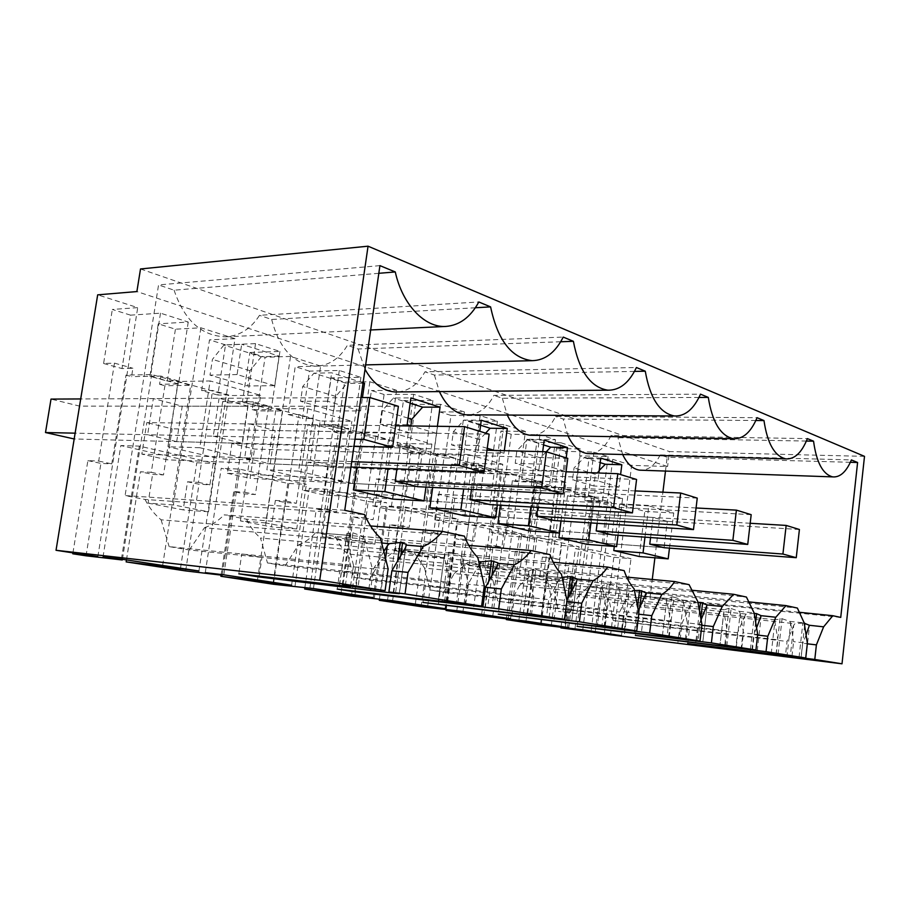 <?xml version="1.0" encoding="UTF-8"?>
<svg xmlns="http://www.w3.org/2000/svg" width="910" height="910" viewBox="0 0 910 910"><rect width="100%" height="100%" fill="white"/><g stroke="black" fill="none" stroke-linecap="round" stroke-linejoin="round"><path stroke-width="0.68" stroke-dasharray="4.55 3.41" d="M560.992 627.354L569.228 562.824L585.801 565.076L594.423 496.928L584.186 496.416L588.997 458.617L612.737 459.322L591.056 631.836M567.317 628.867L575.552 564.166M569.228 562.824L585.801 565.076M595.265 631.699L611.486 502.411L591.716 496.905L567.51 495.688L570.354 496.462L571.127 490.433L560.788 489.944L565.77 451.349L593.946 452.077L608.096 456.615L580.057 455.819L575.177 493.925L584.186 496.416M579.499 563.734L587.462 501.137L611.486 502.411M608.096 456.615L602.454 501.319L584.709 500.386L585.46 494.437L594.423 496.928M584.709 500.386L587.462 501.137M588.997 458.617L580.057 455.819M200.905 327.805L173.366 504.925L208.515 511.773L234.996 338.691L200.905 327.805L175.425 329.192L158.26 323.823L149.934 376.296L167.269 381.085L178.212 380.892L163.493 474.918L152.596 474.372L140.402 471.778L151.287 472.313L164.903 385.738L190.668 385.374L151.686 374.533L125.99 375.113L131.563 376.638L132.905 368.266L121.997 368.561L130.562 315.156L160.501 313.165L188.245 322.049L158.26 323.823M130.562 315.156L112.34 309.457L137.717 307.625L97.677 294.84M610.564 634.816L631.631 465.351L667.599 466.523L136.887 291.564M631.631 465.351L612.737 459.322M565.77 451.349L556.442 448.437L551.392 487.35L560.788 489.944M580.466 449.017L560.97 442.783L543.588 577.042L563.586 580.933L580.466 449.017L556.442 448.437M560.97 442.783L536.775 442.283L526.947 439.2L521.68 479.126L531.588 481.868L542.019 482.323L532.714 553.735L522.283 552.859L515.322 551.38L525.775 552.256L534.363 486.634L558.842 487.771L537.036 481.709L512.387 480.628L515.515 481.492L516.357 475.168L505.835 474.747L511.215 434.275L539.914 434.764L555.51 439.757L526.947 439.2M511.215 434.275L500.932 431.067L495.484 471.88L505.835 474.747M525.4 431.431L503.844 424.549L485.007 565.633L507.12 569.933L525.4 431.431L500.932 431.067M503.844 424.549L479.24 424.276L468.377 420.875L462.667 462.803L473.609 465.829L484.222 466.204L474.133 541.234L463.531 540.381L455.842 538.754L466.466 539.596L475.771 470.629L500.682 471.596L476.499 464.862L451.44 463.986L454.909 464.93L455.819 458.287L445.138 457.946L450.973 415.426L480.139 415.608L497.417 421.137L468.377 420.875M450.973 415.426L439.587 411.866L433.661 454.772L445.138 457.946M464.43 411.957L440.497 404.313L419.965 552.962L444.558 557.75L464.43 411.957L439.587 411.866M440.497 404.313L415.517 404.336L403.448 400.559L397.238 444.706L409.398 448.061L420.158 448.346L409.17 527.368L398.421 526.56L389.878 524.751L400.639 525.548L410.785 452.884L436.072 453.624L409.09 446.127L383.69 445.49L387.558 446.537L388.547 439.53L377.73 439.302L384.1 394.496L413.675 394.303L432.921 400.468L403.448 400.559M384.1 394.496L371.416 390.526L364.944 435.765L377.73 439.302M396.362 391.948L396.589 390.299L371.416 390.526M396.589 390.299L369.835 381.756L344.572 382.132L331.092 377.912L324.29 424.526L337.872 428.28L348.757 428.439L336.723 511.898L325.86 511.158L316.305 509.122L327.168 509.862L338.292 433.092L363.875 433.547L333.595 425.129L307.933 424.799L312.278 425.982L313.358 418.577L302.45 418.475L309.434 371.132L339.305 370.461L360.895 377.388L331.092 377.912M309.434 371.132L295.215 366.685L288.117 414.516L302.45 418.475M320.627 366.036L290.54 356.436L265.743 522.92L296.717 528.949L320.627 366.036L295.215 366.685M290.54 356.436L265.083 357.255L249.92 352.511L242.435 401.879L257.723 406.11L268.666 406.11L255.403 494.539L244.494 493.88L233.733 491.593L244.654 492.242L256.916 410.865L282.669 410.967L248.453 401.447L222.677 401.515L227.568 402.857L228.774 394.997L217.82 395.065L225.532 344.879L255.551 343.616L279.927 351.431L249.92 352.511M225.532 344.879L209.493 339.862L201.645 390.595L217.82 395.065M234.996 338.691L209.493 339.862M575.177 493.925L585.46 494.437M543.588 577.042L519.417 574.688L539.562 578.567L542.349 557.113L559.32 559.423L567.51 495.688M540.415 624.783L548.98 558.524M506.426 618.982L515.322 551.38M519.417 574.688L522.283 552.859M574.984 628.821L591.716 496.905M565.337 627.627L575.427 548.571L613.818 557.261L630.983 558.683L592.854 549.958L575.427 548.571M582.764 629.788L592.854 549.958M621.462 635.715L630.983 558.683M604.354 633.098L613.818 557.261M864.5 456.354L669.419 451.576L667.599 466.523M801.141 657.429L802.722 643.279L807.318 643.814M805.873 658.499L809.377 626.876M806.089 634.987L802.722 643.279M799.06 657.168L802.847 623.066L804.258 623.225M802.847 623.066L794.965 623.725L793.747 625.17L790.301 656.019M793.747 625.17L787.048 641.436L785.489 655.28M687.732 643.29L689.314 629.936L787.048 641.436M776.23 654.085L777.845 639.821L613.238 620.506L689.314 629.936L679.599 628.287L677.939 642.073M771.236 653.528L774.865 621.485L777.845 639.821M778.073 654.313L782.077 618.72L775.183 619.812L774.865 621.485M782.077 618.72L789.8 621.382L790.688 623.191L787.059 655.507M790.688 623.191L793.611 641.664L807.375 643.279M791.973 656.292L793.611 641.664M751.979 649.547L753.696 634.623L757.632 635.078M757.256 650.752L761.067 617.355M756.597 627.82L753.696 634.623M754.197 613.374L746.257 614.102L744.96 615.638L741.206 648.193M744.96 615.638L737.532 632.746L735.837 647.34M635.396 635.112L637.125 621.086L737.532 632.746M725.509 645.986L727.261 630.937L558.467 611.395L637.125 621.086L626.33 619.255L624.533 633.769M726.783 646.145L731.151 608.528L729.046 608.312L724.178 609.745L719.924 645.383L723.882 611.52L727.261 630.937M731.151 608.528L739.238 611.327L740.183 613.249L736.236 647.397M740.183 613.249L743.515 632.825L757.712 634.463M741.73 648.273L743.515 632.825M696.889 640.697L698.755 624.92L701.86 625.272M702.816 642.062L706.979 606.697L702.804 642.073M701.087 619.767L698.755 624.92M697.981 602.522L691.782 603.353L690.383 604.968L686.288 639.4M690.383 604.968L682.113 623.02L680.259 638.467M577.156 626L579.033 611.224L682.113 623.02M668.645 636.909L670.568 620.984L497.702 601.283L579.033 611.224L566.976 609.177L565.019 624.51M662.366 636.238L666.7 600.338L670.568 620.984M669.203 636.977L674.003 597.085L671.83 596.869L666.973 598.45L666.7 600.338M674.003 597.085L682.489 600.043L683.501 602.079L679.167 638.297M683.501 602.079L687.312 622.895L701.94 624.567M685.355 639.286L687.312 622.895M634.725 630.71L636.784 613.977L638.786 614.205M646.054 594.514L641.436 632.279L646.02 594.685M638.365 610.678L636.784 613.977M634.463 590.567L630.448 591.238L628.946 592.956L624.431 629.458M628.946 592.956L619.653 612.055L617.617 628.48M511.943 615.797L513.991 600.19L619.653 612.055M604.479 626.66L606.583 609.757L429.861 589.998L443.659 592.285L513.991 600.19L500.443 597.893L498.293 614.136M604.104 626.615L609.404 584.152L607.175 583.936L602.374 585.687L597.335 625.875L602.136 587.723L606.583 609.757M553.246 562.278L396.339 548.4L413.788 551.801L424.56 568.113L602.374 585.699L602.136 587.723M609.404 584.152L618.334 587.28L619.414 589.441L614.625 628.002M619.414 589.441L623.805 611.691L638.888 613.374M621.655 629.129L623.805 611.691M564.052 619.346L566.873 601.601M571.696 621.155L576.792 581.046M566.941 600.338L566.327 601.544M562.084 577.27L559.24 579.329L554.258 618.174M559.24 579.329L548.73 599.61L546.466 617.128M438.415 604.285L440.667 587.746L548.73 599.61M531.474 614.989L533.817 596.994L353.671 577.315L369.198 579.898L440.667 587.746L425.323 585.141L422.957 602.431M523.341 614.091L528.664 573.357L533.817 596.994M529.916 614.796L535.808 569.421L533.522 569.205L528.949 570.786L528.664 573.357M535.808 569.421L545.226 572.731L546.398 575.063L541.063 616.275M546.398 575.063L551.505 598.928L566.998 600.611M549.105 617.549L551.505 598.928M491.775 608.415L497.474 565.417M479.388 564.507L473.928 605.218M479.297 564.098L467.49 585.346L464.964 604.138M354.889 591.182L357.38 573.607L467.49 585.346M447.697 601.601L450.313 582.332L267.472 562.971L285.092 565.906L357.38 573.607L339.874 570.638L337.223 589.1M438.313 600.543L444.273 556.863L450.313 582.332M444.569 601.214L451.201 552.484L448.858 552.279L444.637 553.587L444.273 556.863M451.201 552.484L461.154 556.01L462.416 558.512L456.433 602.773M462.416 558.512L468.411 584.254L484.302 585.938M465.727 604.251L468.411 584.254M399.262 593.65L405.701 547.331M385.556 558.558L381.108 590.226M383.815 551.642L373.51 568.864L370.666 589.02M259.157 576.144L261.943 557.42L373.51 568.864M350.566 586.063L353.512 565.349L169.146 546.614L189.325 549.97L261.943 557.42L241.764 553.997L238.795 573.8M339.612 584.812L346.369 537.719L353.512 565.349M345.379 585.426L352.898 532.805L346.835 533.556L346.369 537.719M352.898 532.805L363.443 536.582L364.83 539.277L358.039 587.075M364.83 539.277L371.94 567.226L388.138 568.864M368.891 588.815L371.94 567.226M97.848 556.658L137.717 307.625M72.936 552.87L87.872 460.631L98.701 461.086L114.478 363.135L103.592 363.477L112.34 309.457M87.872 460.631L100.919 463.395L111.771 463.873L125.99 375.113M86.052 555.805L100.919 463.395M122.418 559.286L151.686 374.533M103.012 557.022L120.825 445.559L196.787 462.769L215.374 463.52L139.344 446.116L120.825 445.559M121.428 559.138L139.344 446.116M198.926 571.002L215.374 463.52M180.51 568.181L196.787 462.769M162.651 565.451L190.668 385.374M126.467 559.912L140.402 471.778M173.366 504.925L148.08 503.116L152.596 474.372M148.08 503.116L183.183 509.884L187.528 481.788L198.994 484.222L209.914 484.825L222.677 401.515M185.651 570.923L198.994 484.222M222.233 574.631L248.453 401.447M205.273 572.64L221.198 468.297L287.822 483.403L306.363 484.359L239.785 469.116L221.198 468.297M223.792 574.813L239.785 469.116M291.587 585.198L306.363 484.359M273.193 582.377L287.822 483.403M257.496 579.977L282.669 410.967M221.085 575.097L233.733 491.593M265.743 522.92L240.411 520.918L271.43 526.89L275.355 500.432L285.501 502.593L296.398 503.287L307.933 424.799M273.432 584.254L285.501 502.593M240.411 520.918L244.494 493.88M309.923 588.122L333.595 425.129M294.976 586.336L309.32 488.272L368.243 501.615L386.613 502.729L327.839 489.273L309.32 488.272M313.438 588.542L327.839 489.273M373.236 597.699L386.613 502.729M354.98 594.901L368.243 501.615M341.079 592.774L363.875 433.547M304.816 588.008L316.305 509.122M369.835 381.756L347.347 538.811L322.163 536.673L349.759 541.985L353.33 516.994L362.373 518.905L373.18 519.678L383.69 445.49M351.385 596.084L362.373 518.905M322.163 536.673L325.86 511.158M387.569 600.054L409.09 446.127M374.294 598.45L387.319 505.949L439.792 517.836L457.923 519.064L405.644 507.086L387.319 505.949M392.597 600.668L405.644 507.086M445.741 608.801L457.923 519.064M427.7 606.037L439.792 517.836M415.313 604.149L436.072 453.624M379.379 599.485L389.878 524.751M419.965 552.962L395.042 550.721L419.749 555.475L423.025 531.781L431.135 533.51L441.816 534.341L451.44 463.986M421.08 606.663L431.135 533.51M395.042 550.721L398.421 526.56M456.809 610.69L476.499 464.862M444.945 609.234L456.843 521.692L503.856 532.35L521.703 533.669L474.906 522.954L456.843 521.692M462.997 611.452L474.906 522.954M510.533 618.732L521.703 533.669M492.776 616.002L503.856 532.35M481.663 614.307L500.682 471.596M446.207 609.745L455.842 538.754M485.007 565.633L460.426 563.324L482.687 567.612L485.69 545.09L503.526 547.513L512.387 480.628M483.745 616.184L493.004 546.648M460.426 563.324L463.531 540.381M518.928 620.222L537.036 481.709M508.269 618.902L519.189 535.819L561.572 545.431L579.078 546.808L536.946 537.15L519.189 535.819M526.014 621.098L536.946 537.15M568.795 627.65L579.078 546.808M551.346 624.977L561.572 545.431M541.325 623.441L558.842 487.771M603.728 543.156L606.924 517.665L592.296 513.82L589.02 539.653L603.728 543.156L664.095 547.706L667.292 521.373L606.924 517.665M602.454 501.319L588.19 497.372L570.354 496.462M167.269 381.085L175.425 329.192M188.245 322.049L178.553 383.997L159.569 384.282L160.865 376.058L178.212 380.892M149.934 376.296L160.865 376.058M178.553 383.997L150.514 376.228L131.563 376.638M160.501 313.165L150.514 376.228M103.592 363.477L121.997 368.561M140.515 268.962L669.419 451.576M593.946 452.077L588.19 497.372M551.392 487.35L561.766 487.828L571.127 490.433M542.349 557.113L552.711 558.012L561.766 487.828M563.586 580.933L539.562 578.567M531.588 481.868L536.775 442.283M555.51 439.757L549.424 486.634L531.338 485.803L532.157 479.57L542.019 482.323M521.68 479.126L532.157 479.57M549.424 486.634L533.692 482.289L515.515 481.492M539.914 434.764L533.692 482.289M495.484 471.88L506.028 472.29L516.357 475.168M485.69 545.09L496.234 545.954L506.028 472.29M507.12 569.933L482.687 567.612M473.609 465.829L479.24 424.276M497.417 421.137L490.82 470.413L472.426 469.719L473.314 463.167L484.222 466.204M462.667 462.803L473.314 463.167M490.82 470.413L473.382 465.59L454.909 464.93M480.139 415.608L473.382 465.59M433.661 454.772L444.364 455.102L455.819 458.287M423.025 531.781L433.717 532.612L444.364 455.102M444.558 557.75L419.749 555.475M409.398 448.061L415.517 404.336M432.921 400.468L425.721 452.406L407.054 451.872L408.021 444.967L420.158 448.346M397.238 444.706L408.021 444.967M425.721 452.406L406.281 447.026L387.558 446.537M413.675 394.303L406.281 447.026M364.944 435.765L375.784 435.981L388.547 439.53M353.33 516.994L364.148 517.756L375.784 435.981M347.347 538.811L374.852 544.169L349.759 541.985M374.852 544.169L396.35 391.994M337.872 428.28L344.572 382.132M360.895 377.388L353 432.273L334.118 431.954L335.176 424.663L348.757 428.439M324.29 424.526L335.176 424.663M353 432.273L331.195 426.244L312.278 425.982M339.305 370.461L331.195 426.244M288.117 414.516L299.049 414.585L313.358 418.577M275.355 500.432L286.252 501.126L299.049 414.585M296.717 528.949L271.43 526.89M257.723 406.11L265.083 357.255M279.927 351.431L271.203 409.637L252.218 409.58L253.378 401.856L268.666 406.11M242.435 401.879L253.378 401.856M271.203 409.637L246.576 402.823L227.568 402.857M255.551 343.616L246.576 402.823M201.645 390.595L212.599 390.481L228.774 394.997M187.528 481.788L198.448 482.38L212.599 390.481M208.515 511.773L183.183 509.884M552.711 558.012L559.32 559.423M525.775 552.256L532.714 553.735M380.391 537.981L363.443 536.582M344.765 510.305L125.091 495.575L145.043 499.453L364.626 514.594M145.043 499.453C149.24 507.746 154.598 514.537 161.093 519.815L346.38 535.16M379.925 265.629L158.556 284.932L125.091 495.575M378.822 273.307L174.094 290.188L158.556 284.932M174.094 290.188C184.434 320.627 201.736 336.177 225.987 336.825C239.933 335.767 251.114 328.59 259.498 315.315L478.819 301.983M475.373 307.762L271.669 319.467L259.498 315.315M271.669 319.467C279.222 348.553 293.737 364.125 315.201 366.184C328.578 365.9 339.316 358.95 347.392 345.322L563.222 337.087M560.674 341.762L358.096 348.985L347.392 345.322M398.091 391.926C409.216 390.765 418.168 384.065 424.947 371.815L636.409 367.515M358.096 348.985L365.024 369.278M634.475 371.405L434.434 375.057L424.947 371.815M469.378 414.835C479.502 413.743 487.669 407.259 493.891 395.361L700.495 394.166M434.434 375.057L439.382 391.584M698.982 397.454L502.354 398.25L493.891 395.361M533.078 435.287C542.337 434.286 549.845 427.996 555.566 416.427L757.063 417.69M502.354 398.25L507.279 415.04M755.857 420.5L563.165 419.021L555.566 416.427M806.385 441.054L617.947 437.733L611.088 435.389L807.375 438.609M611.088 435.389C605.764 446.696 598.837 452.793 590.294 453.658M568.011 435.879L563.165 419.021M850.372 462.291L667.166 457.252L660.228 454.898L851.407 459.937M660.228 454.898C655.359 464.464 649.319 469.571 642.107 470.242M622.667 454.522L617.947 437.733M840.738 617.424L650.024 597.802L652.265 579.477M654.904 557.784L662.901 492.196M665.483 471.061L667.166 457.252M798.696 612.214L641.163 596.084L650.024 597.802M623.259 622.178L631.085 605.969L794.965 623.725M631.085 605.969L641.163 596.084M775.183 619.812L609.529 602.022L613.238 620.506M789.8 621.382L804.212 622.94M748.031 601.817L589.259 585.972L601.829 588.417L797.387 608.062M601.829 588.417L609.529 602.022M569.558 613.238L578.157 596.266L746.257 614.102M578.157 596.266L589.259 585.972M724.178 609.745L554.315 591.898L558.467 611.395M739.238 611.327L754.106 612.896M691.099 590.181L531.815 574.779L545.761 577.497L746.428 597.051M545.761 577.497L554.315 591.898M510.021 603.33L519.53 585.517L691.782 603.353M519.53 585.517L531.815 574.779M666.973 598.45L493.015 580.66L497.702 601.283M682.489 600.043L697.822 601.612M626.694 577.099L467.888 562.335L483.449 565.36L689.097 584.675M483.449 565.36L493.015 580.66M443.659 592.285L454.215 573.55L630.448 591.238M454.215 573.55L467.888 562.335M424.56 568.113L429.861 589.998M618.334 587.28L634.122 588.838M413.788 551.801L624.158 570.65M369.198 579.898L381.017 560.128L560.878 577.509M381.017 560.128C386.67 557.671 391.778 553.758 396.339 548.4M528.835 571.184L347.62 554.008L353.671 577.315M545.226 572.731L561.459 574.278M468.752 545.374L315.702 532.691L335.415 536.536L549.97 554.622M335.415 536.536C338.588 543.691 342.661 549.515 347.62 554.008M285.092 565.906L298.412 544.988L478.705 561.561M298.412 544.988C304.804 542.44 310.56 538.345 315.702 532.691M444.387 554.509L260.522 538.038L267.472 562.971M461.154 556.01L477.784 557.5M370.552 525.957L224.122 514.855L246.587 519.235L464.396 536.138M246.587 519.235C250.216 526.913 254.868 533.18 260.522 538.038M189.325 549.97L204.443 527.766L381.643 542.986M204.443 527.766C211.734 525.127 218.286 520.816 224.122 514.855M161.093 519.815L169.146 546.614M114.478 363.135L132.905 368.266M98.701 461.086L111.771 463.873M159.569 384.282L164.903 385.738M176.688 441.634L182.216 406.167L153.335 398.591L147.625 434.73L176.688 441.634L242.401 443.341L248.02 406.213L182.216 406.167M151.287 472.313L163.493 474.918M198.448 482.38L209.914 484.825M252.218 409.58L256.916 410.865M270.202 463.861L275.173 430.578L249.829 423.923L244.71 457.81L270.202 463.861L335.722 466.443L340.75 431.681L275.173 430.578M244.654 492.242L255.403 494.539M286.252 501.126L296.398 503.287M334.118 431.954L338.292 433.092M352.671 483.472L357.175 452.099L334.743 446.207L330.125 478.114L352.671 483.472L417.553 486.691L422.092 454.022L357.175 452.099M327.168 509.862L336.723 511.898M364.148 517.756L373.18 519.678M407.054 451.872L410.785 452.884M425.937 500.887L430.043 471.221L410.057 465.977L405.86 496.109L425.937 500.887L489.91 504.595L494.028 473.78L430.043 471.221M400.639 525.548L409.17 527.368M433.717 532.612L441.816 534.341M472.426 469.719L475.771 470.629M491.468 516.459L495.222 488.34L477.306 483.631L473.462 512.182L491.468 516.459L554.327 520.543L558.103 491.377L495.222 488.34M466.466 539.596L474.133 541.234M496.234 545.954L503.526 547.513M531.338 485.803L534.363 486.634M550.413 530.473L553.871 503.73L537.719 499.499L534.181 526.617L550.413 530.473L612.066 534.83L615.524 507.154L553.871 503.73M667.292 521.373L653.039 517.449L592.296 513.82M653.039 517.449L650.57 537.56M750.181 523.273L494.369 507.962L491.104 532.384L589.02 539.653M410.876 425.789L409.887 432.876L436.436 433.319L437.403 426.301M436.436 433.319L411.479 425.971M178.303 381.495L168.088 446.776L219.162 458.663L228.808 395.554L178.303 381.495L210.142 380.949L199.836 447.72L168.088 446.776M320.172 420.989L275.992 408.692L266.857 469.776L311.516 480.184L320.172 420.989L351.829 421.307L307.762 408.761L275.992 408.692M599.201 470.436L595.356 474.326L593.866 486.008L619.028 487.134L620.597 474.565M619.028 487.134L597.87 480.901L598.871 473.007M587.03 544.351L593.036 496.951L565.133 489.182L561.038 520.986M274.672 385.647L237.078 374.567L241.685 344.31L223.894 345.049L212.428 359.393L210.005 375.136L247.622 385.999L274.672 385.647L279.086 356.151L241.685 344.31M546.273 451.781L540.438 457.844L538.834 470.117L564.496 471.061L566.202 457.855M564.496 471.061L541.063 464.157L542.69 451.678M363.09 382.78L331.638 372.816L313.939 373.18L346.881 383.474L335.779 396.419L333.674 410.865L360.542 410.956L362.464 397.568M360.542 410.956L327.498 401.219L331.638 372.816M529.222 530.894L535.751 481.003L504.743 472.37L500.375 505.209M485.622 433.103L479.593 439.587L477.852 452.498L503.981 453.225L494.426 450.416M487.248 448.3L477.875 445.536L479.798 431.317M503.981 453.225L504.322 450.677M392.79 499.112L400.627 443.386L361.634 432.534L356.663 467.262M464.873 515.902L471.994 463.258L437.346 453.612L432.682 487.441M639.241 556.51L644.803 511.363L619.562 504.333L614.295 546.455M248.02 406.213L219.094 398.273L153.335 398.591M219.094 398.273L213.281 436.14L147.625 434.73M213.281 436.14L242.401 443.341M340.75 431.681L315.52 424.754L249.829 423.923M315.52 424.754L310.321 460.153L244.71 457.81M310.321 460.153L335.722 466.443M422.092 454.022L399.888 447.925L334.743 446.207M399.888 447.925L396.953 468.843M486.998 450.222L231.902 443.511L227.375 473.291L330.125 478.114M494.028 473.78L474.337 468.377L410.057 465.977M474.337 468.377L471.494 489.375M566.054 471.789L307.955 462.178L303.815 490.422L405.86 496.109M558.103 491.377L540.517 486.554L477.306 483.631M540.517 486.554L537.799 507.382M635.157 490.911L376.353 478.978L372.554 505.823L473.462 512.182M615.524 507.154L599.736 502.82L537.719 499.499M599.736 502.82L597.142 523.33M696.07 507.973L438.188 494.164L434.673 519.746L534.181 526.617M669.476 548.116L673.73 513.012L648.819 505.914L644.974 537.162M409.887 432.876L380.471 424.378L382.45 410.433L393.393 398.011L410.911 397.932M407.157 424.697L380.471 424.378M410.171 403.255L393.393 398.011M199.836 447.72L250.932 459.846L260.647 395.338L210.142 380.949M260.647 395.338L228.808 395.554M250.932 459.846L219.162 458.663M307.762 408.761L298.582 471.152L343.127 481.72L351.829 421.307M343.127 481.72L311.516 480.184M298.582 471.152L266.857 469.776M600.759 458.094L584.14 457.616L600.19 462.633M593.866 486.008L572.515 479.843L574.039 467.933L584.14 457.616M597.87 480.901L572.515 479.843M618.027 535.251L622.611 498.452L595.026 490.592L590.931 522.92M595.026 490.592L565.133 489.182M622.611 498.452L593.036 496.951M237.078 374.567L210.005 375.136M279.086 356.151L261.318 356.743L223.894 345.049M261.318 356.743L249.943 370.654L247.622 385.999M544.203 440.167L527.243 439.837L543.577 444.933M538.834 470.117L515.208 463.292L516.869 450.768L527.243 439.837M541.063 464.157L515.208 463.292M363.022 383.247L346.881 383.474M333.674 410.865L300.539 401.287L302.723 386.5L313.939 373.18M327.498 401.219L300.539 401.287M560.97 520.975L565.94 482.311L535.239 473.564L504.743 472.37M565.94 482.311L535.751 481.003M535.239 473.564L530.86 506.972M477.852 452.498L451.565 444.91L453.373 431.715L464.032 420.079L481.288 420.238M477.875 445.536L451.565 444.91M480.616 425.266L464.032 420.079M425.948 487.112L431.897 444.125L393.12 433.069L388.126 468.502M393.12 433.069L361.634 432.534M431.897 444.125L400.627 443.386M497.349 505.027L502.775 464.305L468.377 454.511L463.702 488.988M468.377 454.511L437.346 453.612M502.775 464.305L471.994 463.258M673.73 513.012L644.803 511.363M648.819 505.914L619.562 504.333M408.078 418.122L382.45 410.433M595.356 474.326L574.039 467.933M249.943 370.654L212.428 359.393M540.438 457.844L516.869 450.768M335.779 396.419L302.723 386.5M479.593 439.587L453.373 431.715M799.412 529.495L509.486 511.67L494.369 507.962M664.095 547.706L506.29 535.797L509.486 511.67M491.104 532.384L506.29 535.797M751.182 514.673L454.784 498.236L438.188 494.164M612.066 534.83L451.349 523.477L454.784 498.236M434.673 519.746L451.349 523.477M697.253 498.111L394.644 483.472L376.353 478.978M554.327 520.543L390.925 509.941L394.644 483.472M372.554 505.823L390.925 509.941M636.579 479.479L328.226 467.16L307.955 462.178M489.91 504.595L324.188 494.983L328.226 467.16M303.815 490.422L324.188 494.983M567.783 458.344L254.493 449.051L231.902 443.511M417.553 486.691L250.079 478.376L254.493 449.051M227.375 473.291L250.079 478.376M395.634 425.766L146.829 422.615L141.846 454.124L167.304 459.823L172.149 428.837L146.829 422.615M489.148 434.195L172.149 428.837M351.76 461.643L141.846 454.124M350.987 467.035L167.304 459.823M360.963 397.579L80.706 398.944M398.375 406.315L79.602 406.11L51.017 399.092M354.991 439.189L75.121 433.171M353.967 446.241L74.245 438.973L79.602 406.11M804.622 625.534L801.073 657.418M780.041 618.504L776.025 654.051M755.641 622.053L752.433 649.979M750.397 649.342L754.39 614.58M729.046 608.312L724.667 645.884M700.791 618.163L698.05 641.311M695.968 640.583L699.483 610.883M671.83 596.869L667.03 636.716M639.684 607.937L636.784 631.54M634.645 630.698L637.591 606.72M607.175 583.936L601.874 626.342M570.752 592.876L567.237 620.449M564.985 620.085L567.692 598.871M533.522 569.205L527.618 614.523M491.878 575.643L487.612 607.743M485.303 607.38L488.772 581.331M448.858 552.279L442.226 600.941M400.741 555.737L395.543 593.058M393.188 592.683L397.602 561.06M350.509 532.612L342.99 585.141M666.814 599.417L662.366 636.226M576.872 580.625L571.719 621.166M528.949 570.775L523.295 614.091M497.622 564.803L491.832 608.426M444.626 553.587L438.222 600.543M405.917 546.626L399.365 593.684M346.812 533.544L339.464 584.8M225.987 336.825L370.677 329.977M315.201 366.184L365.661 364.899"/><path stroke-width="1.36" d="M662.366 636.238L577.111 626.398L711.392 642.904L755.926 650.036L635.362 635.453L766.049 651.651L805.737 657.998L687.687 643.586L814.791 659.454L842.012 663.811L610.564 634.816L560.992 627.354M560.913 627.9L621.462 635.715L582.764 629.788L540.415 624.783L506.347 619.608L568.795 627.65L526.014 621.098L483.745 616.184L446.105 610.462L510.533 618.732L462.997 611.452L421.08 606.663L379.265 600.316L445.741 608.801L392.597 600.668L351.385 596.084L304.679 588.997L373.236 597.699L313.438 588.542L273.432 584.254L220.902 576.28L291.587 585.198L223.792 574.813L205.273 572.64L222.142 575.222L185.651 570.923L126.149 561.891L198.926 571.002L121.428 559.138L103.012 557.022L122.315 559.98L86.052 555.805L72.789 553.792L97.848 556.658L56.033 550.288L319.728 580.216L368.049 246.189L864.5 456.354L842.012 663.811M319.728 580.216L385.078 590.681L342.99 585.141L350.475 586.688L238.795 573.8L259.043 576.951L393.131 593.127L399.262 593.65L388.911 592L405.052 593.877L481.606 606.128L337.223 589.1L354.786 591.83L498.691 608.858L564.598 619.414L422.957 602.431L579.397 621.78L636.727 630.96L498.293 614.136L649.66 633.019L699.995 641.084L662.366 636.226M56.033 550.288L97.677 294.84L136.887 291.564L140.515 268.962L368.049 246.189M506.347 619.608L506.426 618.982M385.078 590.681L388.138 568.864L380.391 537.981C373.987 531.963 368.732 524.16 364.626 514.594L344.765 510.305L379.925 265.629L395.281 271.954L378.822 273.307M814.791 659.454L816.395 644.883L823.63 626.831L832.798 615.706L840.738 617.424L857.595 462.496L851.407 459.937C846.3 471.869 840.066 477.522 832.695 476.885C822.833 474.36 816.452 462.451 813.551 441.179L807.375 438.609C801.755 452.691 794.566 459.448 785.785 458.867C774.615 456.194 767.346 443.432 763.979 420.568L757.063 417.69C750.943 432.227 743.038 439.234 733.358 438.711C720.595 435.913 712.246 422.149 708.298 397.408L700.495 394.166C693.818 409.125 685.139 416.405 674.446 415.984C659.705 413.129 649.979 398.205 645.281 371.2L636.409 367.515C629.151 382.814 619.63 390.379 607.857 390.197C590.579 387.41 579.09 371.109 573.38 341.307L563.222 337.087C555.384 352.534 545.033 360.394 532.191 360.667C511.545 358.233 497.679 340.306 490.592 306.886L478.819 301.983C470.55 317.158 459.596 325.302 445.934 326.428C424.959 327.987 402.482 304.884 395.281 271.954M807.318 643.814L816.395 644.883M804.258 623.225L809.399 625.284L806.089 634.987M805.737 657.998L807.375 643.279L804.212 622.94L797.387 608.062L786.012 605.605L748.031 601.817M766.049 651.651L767.801 636.261L775.809 617.242L786.012 605.605M757.632 635.078L767.801 636.261M754.39 614.58L754.527 613.408L756.608 613.624L761.135 615.683L756.597 627.82M755.926 650.036L757.712 634.463L754.106 612.896L746.428 597.051L733.653 594.298L691.099 590.181M711.392 642.904L713.303 626.581L722.244 606.504L733.653 594.298M701.86 625.272L713.303 626.581M699.483 610.883L700.472 602.591L707.115 604.934L701.087 619.767M686.288 639.4L686.208 640.026M700.472 602.591L697.981 602.522M680.191 639.07L680.259 638.467M699.995 641.084L701.94 624.567L697.822 601.612L689.097 584.675L674.685 581.558L626.694 577.099M649.66 633.019L651.776 615.66L661.832 594.389C666.552 591.636 670.841 587.36 674.685 581.558M638.786 614.205L651.776 615.66M637.591 606.72L639.593 590.419L646.225 592.831L638.365 610.678M624.431 629.458L624.34 630.198M639.593 590.419L634.463 590.567M617.537 629.117L617.617 628.48M636.727 630.96L638.888 613.374L634.122 588.838C630.038 584.22 626.717 578.157 624.158 570.65L607.743 567.101L553.246 562.278M579.397 621.78L581.74 603.228L593.138 580.625C598.518 577.748 603.387 573.232 607.743 567.101M566.873 601.601L581.74 603.228M563.984 619.926L564.052 619.346M567.692 598.871L570.536 576.61L577.088 578.953L576.792 581.046L566.941 600.338M554.258 618.174L554.144 619.039M570.536 576.61L562.084 577.27M546.375 617.81L546.466 617.128M564.598 619.414L566.998 600.611L561.459 574.278C556.761 569.262 552.927 562.71 549.97 554.622L531.11 550.55L468.752 545.374M498.691 608.858L501.33 588.963L514.366 564.837C520.543 561.823 526.128 557.057 531.11 550.55M482.891 606.993L485.519 587.268L501.33 588.963M488.772 581.331L491.502 560.81L497.872 562.846L497.474 565.417L485.519 587.268M491.502 560.81L481.276 561.8L479.388 564.507M473.928 605.218L473.791 606.276M464.862 604.854L464.964 604.138M354.786 591.83L354.889 591.182M481.606 606.128L484.302 585.938L477.784 557.5C472.324 552.029 467.865 544.908 464.396 536.138L442.51 531.406L370.552 525.957M405.052 593.877L408.021 572.401L423.104 546.546C430.282 543.395 436.754 538.345 442.51 531.406M388.911 592L391.88 570.741L408.021 572.401M397.602 561.06L400.184 542.542L406.235 544.18L405.701 547.331L391.88 570.741M400.184 542.542L389.332 543.645L387.353 545.727L385.556 558.558M381.108 590.226L380.926 591.523M387.353 545.727L383.815 551.642M370.541 589.873L370.666 589.02M259.043 576.951L259.157 576.144M350.475 586.688L350.566 586.063M72.789 553.792L72.936 552.87M122.315 559.98L122.418 559.286M180.407 568.841L180.51 568.181M162.549 566.122L162.651 565.451M126.149 561.891L126.467 559.912M222.142 575.222L222.233 574.631M273.091 583.003L273.193 582.377M257.405 580.603L257.496 579.977M220.902 576.28L221.085 575.097M354.9 595.493L354.98 594.901M341 593.365L341.079 592.774M304.679 588.997L304.816 588.008M379.265 600.316L379.379 599.485M446.105 610.462L446.207 609.745M490.592 306.886L475.373 307.762M573.38 341.307L560.674 341.762M365.024 369.278C372.929 383.417 382.871 390.982 394.86 391.96L398.091 391.926M645.281 371.2L634.475 371.405M439.382 391.584C446.127 405.814 455.011 413.549 466.057 414.812L469.378 414.835M708.298 397.408L698.982 397.454M507.279 415.04C513.115 427.279 520.657 434.013 529.938 435.23L533.078 435.287M763.979 420.568L755.857 420.5M590.294 453.658L587.485 453.567C579.59 452.429 573.095 446.537 568.011 435.879M813.551 441.179L806.385 441.054M642.107 470.242L639.571 470.151C632.768 469.105 627.138 463.884 622.667 454.522M857.595 462.496L850.372 462.291M652.265 579.477L654.904 557.784M662.901 492.196L665.483 471.061M832.798 615.706L798.696 612.214M809.399 625.284L823.63 626.831M761.135 615.683L775.809 617.242M707.115 604.934L722.244 606.504M646.225 592.831L661.832 594.389M577.088 579.078L593.138 580.625M478.705 561.561L481.276 561.8M497.895 563.324L514.366 564.837M381.643 542.986L389.332 543.645M406.281 545.101L423.104 546.546M650.57 537.56L649.763 544.169L664.095 547.706L796.25 557.693L799.412 529.495L786.16 525.423L782.918 554.042L796.25 557.693M437.403 426.301L440.042 407.168L410.911 397.932L407.157 424.697L411.479 425.971M620.597 474.565L621.826 464.771L600.759 458.094L598.871 473.007M561.038 520.986L558.876 537.799L587.03 544.351L616.605 546.626L618.027 535.251M566.202 457.855L567.533 447.561L544.203 440.167L542.69 451.678M362.464 397.568L364.523 383.235L363.09 382.78M500.375 505.209L497.929 523.603L529.222 530.894L559.411 533.055L560.97 520.975M494.426 450.416L487.248 448.3M479.798 431.317L481.288 420.238L507.279 428.474L490.149 428.246L480.616 425.266M504.322 450.677L507.279 428.474M356.663 467.262L353.41 489.933L392.79 499.112L424.037 500.932L425.948 487.112M432.682 487.441L429.884 507.746L464.873 515.902L495.632 517.915L497.349 505.027M614.295 546.455L613.784 550.584L639.241 556.51L668.179 558.865L669.476 548.116M396.953 468.843L395.213 481.162L417.553 486.691L563.199 493.925L567.783 458.344L546.409 451.781L541.689 488.044L563.199 493.925M471.494 489.375L470.106 499.704L489.91 504.595L632.439 512.876L636.579 479.479L617.822 473.712L613.556 507.712L632.439 512.876M537.799 507.382L536.65 516.175L554.327 520.543L693.488 529.574L697.253 498.111L680.657 493.015L676.801 525.013L693.488 529.574M597.142 523.33L596.187 530.905L612.066 534.83L747.736 544.419L751.182 514.673L736.395 510.135L732.868 540.347L747.736 544.419M644.974 537.162L643.04 552.905L668.179 558.865M440.042 407.168L422.627 407.145L411.798 419.237L410.876 425.789M422.627 407.145L410.171 403.255M621.826 464.771L605.332 464.236L600.19 462.633M605.332 464.236L599.201 470.436M590.931 522.92L588.77 540.017L616.605 546.626M588.77 540.017L558.876 537.799M567.533 447.561L550.709 447.163L543.577 444.933M550.709 447.163L546.273 451.781M364.523 383.235L363.022 383.247M530.86 506.972L528.414 525.696L559.411 533.055M528.414 525.696L497.929 523.603M490.149 428.246L485.622 433.103M388.126 468.502L384.862 491.627L353.41 489.933M384.862 491.627L424.037 500.932M463.702 488.988L460.892 509.68L495.632 517.915M460.892 509.68L429.884 507.746M643.04 552.905L613.784 550.584M411.798 419.237L408.078 418.122M786.16 525.423L750.181 523.273M782.918 554.042L649.763 544.169M736.395 510.135L696.07 507.973M732.868 540.347L596.187 530.905M680.657 493.015L635.157 490.911M676.801 525.013L536.65 516.175M617.822 473.712L566.054 471.789M613.556 507.712L470.106 499.704M546.409 451.781L486.998 450.222M541.689 488.044L395.213 481.162M489.148 434.195L464.566 426.642L459.277 465.488L484.029 472.267L489.148 434.195M464.566 426.642L395.634 425.766M459.277 465.488L351.76 461.643M484.029 472.267L350.987 467.035M398.375 406.315L369.813 397.534L363.829 439.382L392.608 447.254L398.375 406.315M369.813 397.534L360.963 397.579M80.706 398.944L51.017 399.092L45.5 432.534L74.176 438.961M363.829 439.382L354.991 439.189M75.121 433.171L45.5 432.534M392.608 447.254L353.967 446.241M804.872 623.282L804.622 625.534M756.608 613.624L755.641 622.053M750.329 649.967L750.397 649.342M702.611 602.818L700.791 618.163M695.877 641.3L695.968 640.583M641.8 590.647L639.684 607.937M634.543 631.54L634.645 630.698M572.799 576.826L570.752 592.876M493.823 561.015L491.878 575.643M402.55 542.747L400.741 555.737M646.18 593.445L646.054 594.514M577.088 578.953L576.872 580.625M497.884 562.858L497.622 564.803M406.247 544.203L405.917 546.626M370.677 329.977L445.934 326.428M365.661 364.899L532.191 360.667M394.86 391.96L607.857 390.197M466.057 414.812L674.446 415.984M529.938 435.23L733.358 438.711M587.485 453.578L785.785 458.867M639.571 470.163L832.695 476.885"/></g></svg>
